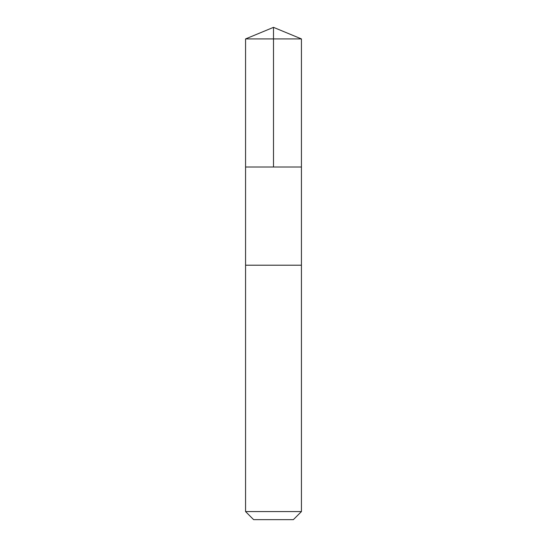 <?xml version="1.0" encoding="UTF-8"?>
<svg xmlns="http://www.w3.org/2000/svg" width="547" height="547" viewBox="0 0 547 547"><rect width="100%" height="100%" fill="white"/><g stroke="black" fill="none" stroke-linecap="round" stroke-linejoin="round"><path stroke-width="0.82" d="M247.695 167.02L301.431 167.02L301.431 38.919L245.569 38.919L245.569 167.02L301.431 167.02L301.431 265.206L245.569 265.206L245.569 167.02L247.695 167.02M301.431 265.206L245.569 265.206L245.569 511.589L301.431 511.589L301.431 265.206M301.431 511.589L293.37 519.65L253.63 519.65L245.569 511.589M273.5 167.02L273.5 27.35L245.569 38.919M273.5 27.35L301.431 38.919"/></g></svg>

